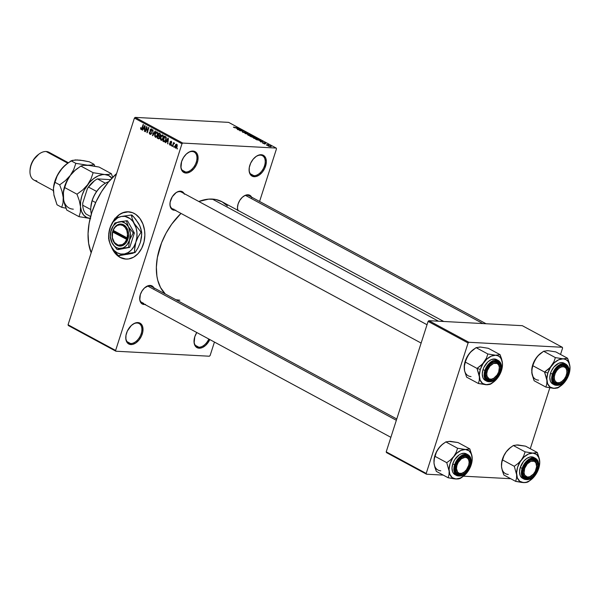 <?xml version="1.0" encoding="UTF-8"?>
<svg xmlns="http://www.w3.org/2000/svg" width="600" height="600" viewBox="0 0 600 600"><rect width="100%" height="100%" fill="white"/><g stroke="black" fill="none" stroke-linecap="round" stroke-linejoin="round"><path stroke-width="0.9" d="M194.062 340.252A11.055 6.945 118.4 0 0 198.81 347.19L199.118 348.21A11.842 7.44 -61.6 0 1 194.04 340.515A11.842 7.44 -61.6 0 1 196.785 332.528L194.767 336.795L194.138 342.975L194.58 344.692L196.373 347.212L199.118 348.21L198.81 347.19A11.055 6.945 -61.6 0 1 196.853 346.65A11.055 6.945 -61.6 0 1 194.062 340.252M260.468 155.16A11.055 6.945 118.4 0 0 255.54 156.87A11.055 6.945 -61.6 0 1 260.468 155.16A11.055 6.945 -61.6 0 1 262.418 155.692A11.055 6.945 -61.6 0 1 263.97 167.288A11.055 6.945 -61.6 0 1 253.875 175.68L254.183 176.708A11.842 7.44 -61.6 0 1 249.105 169.012A11.842 7.44 -61.6 0 1 255.75 156.712A11.842 7.44 -61.6 0 1 261.24 154.718L260.468 155.16L261.24 154.718L263.985 155.715L265.778 158.235L266.34 161.895L264.743 168.27L262.298 172.17L259.147 175.087L255.788 176.58L252.712 176.415L250.403 174.623L249.202 171.472L249.3 167.445L250.673 163.155L253.125 159.255L256.267 156.337L259.635 154.845L261.24 154.718A11.842 7.44 -61.6 0 1 265.582 166.132A11.842 7.44 -61.6 0 1 254.183 176.708L253.875 175.68A11.055 6.945 -61.6 0 1 251.917 175.148A11.055 6.945 -61.6 0 1 249.127 168.743A11.055 6.945 118.4 0 0 253.875 175.68L250.395 173.805L253.875 175.68A11.055 6.945 118.4 0 0 264.517 165.81A11.055 6.945 118.4 0 0 260.468 155.16M192.21 151.507A11.055 6.945 118.4 0 0 187.282 153.225A11.055 6.945 -61.6 0 1 192.21 151.507A11.055 6.945 -61.6 0 1 194.167 152.047A11.055 6.945 -61.6 0 1 195.72 163.635A11.055 6.945 -61.6 0 1 185.625 172.035L185.925 173.055A11.842 7.44 -61.6 0 1 180.855 165.36A11.842 7.44 -61.6 0 1 187.493 153.06A11.842 7.44 -61.6 0 1 192.99 151.072L192.21 151.507L192.99 151.072L195.735 152.07L197.52 154.59L197.873 160.335L196.493 164.625L194.048 168.525L190.898 171.442L187.53 172.928L184.455 172.762L182.145 170.97L180.945 167.82L181.583 161.64L183.532 157.47L186.382 153.99L189.705 151.748L192.99 151.072A11.842 7.44 -61.6 0 1 197.333 162.488A11.842 7.44 -61.6 0 1 185.925 173.055L185.625 172.035A11.055 6.945 -61.6 0 1 183.667 171.495A11.055 6.945 -61.6 0 1 180.87 165.097A11.055 6.945 118.4 0 0 185.625 172.035L182.145 170.153L185.625 172.035A11.055 6.945 118.4 0 0 196.267 162.165A11.055 6.945 118.4 0 0 192.21 151.507M137.145 323.017A11.055 6.945 118.4 0 0 132.218 324.728A11.055 6.945 -61.6 0 1 137.145 323.017A11.055 6.945 -61.6 0 1 139.102 323.558A11.055 6.945 -61.6 0 1 140.655 335.145A11.055 6.945 -61.6 0 1 130.56 343.538L130.86 344.565A11.842 7.44 -61.6 0 1 125.79 336.87A11.842 7.44 -61.6 0 1 132.428 324.57A11.842 7.44 -61.6 0 1 137.925 322.575L137.145 323.017L137.925 322.575L140.67 323.572L142.455 326.093L142.808 331.837L141.428 336.127L138.983 340.028L135.833 342.945L132.465 344.438L129.39 344.272L127.08 342.48L125.88 339.33L125.977 335.303L127.358 331.013L131.317 325.5L134.64 323.25L137.925 322.575A11.842 7.44 -61.6 0 1 142.267 333.99A11.842 7.44 -61.6 0 1 130.86 344.565L130.56 343.538A11.055 6.945 -61.6 0 1 128.602 343.005A11.055 6.945 -61.6 0 1 125.805 336.608A11.055 6.945 118.4 0 0 130.56 343.538L127.08 341.663L130.56 343.538A11.055 6.945 118.4 0 0 141.203 333.675A11.055 6.945 118.4 0 0 137.145 323.017M120.33 257.445A23.685 17.663 -86.9 0 0 126.023 259.095L120.33 257.445A23.685 17.663 -86.9 0 1 112.05 247.882L115.927 253.95L120.33 257.445M134.235 213.458A23.685 17.663 93.1 0 1 144.352 240.36A23.685 17.663 93.1 0 1 125.917 259.087A23.685 17.663 93.1 0 1 120.12 257.43L125.13 259.028L128.595 258.96L133.65 257.183L138.15 253.53L141.705 248.317L144.007 242.002L144.863 235.118L144.585 230.505L142.92 224.002L139.905 218.475L135.795 214.417L132.615 212.7L127.5 211.778L124.042 212.295L119.123 214.725L115.703 217.935A23.685 17.663 93.1 0 1 128.445 211.792A23.685 17.663 93.1 0 1 134.235 213.458M175.755 210.127L174.368 210.24L174.218 209.745L174.368 210.24A10.26 6.442 -61.6 0 1 169.965 203.565A10.26 6.442 -61.6 0 1 175.725 192.907A10.26 6.442 -61.6 0 1 180.48 191.183L179.708 191.625A9.473 5.947 118.4 0 0 175.515 193.072A9.473 5.947 -61.6 0 1 179.708 191.625A9.473 5.947 -61.6 0 1 181.38 192.083L427.02 324.728M169.988 203.303A9.473 5.947 118.4 0 0 174.06 209.212A9.473 5.947 -61.6 0 1 172.38 208.755A9.473 5.947 -61.6 0 1 169.988 203.303M237.78 210.27A10.26 6.442 -61.6 0 1 237.487 207.173A10.26 6.442 -61.6 0 1 243.24 196.515A10.26 6.442 -61.6 0 1 248.002 194.79L247.222 195.233A9.473 5.947 118.4 0 0 243.03 196.68A9.473 5.947 -61.6 0 1 247.222 195.233A9.473 5.947 -61.6 0 1 248.903 195.69L486.045 323.737M237.502 206.91A9.473 5.947 118.4 0 0 238.147 210.472A9.473 5.947 -61.6 0 1 237.502 206.91M145.493 304.38L144.105 304.493L143.955 303.998L144.105 304.493A10.26 6.442 -61.6 0 1 139.703 297.825A10.26 6.442 -61.6 0 1 145.462 287.16A10.26 6.442 -61.6 0 1 150.218 285.435L149.445 285.877A9.473 5.947 118.4 0 0 145.252 287.325A9.473 5.947 -61.6 0 1 149.445 285.877A9.473 5.947 -61.6 0 1 151.118 286.335L396.765 418.98M139.725 297.562A9.473 5.947 118.4 0 0 143.797 303.465A9.473 5.947 -61.6 0 1 142.118 303.007A9.473 5.947 -61.6 0 1 139.725 297.562M195.33 345.308L198.81 347.19L195.33 345.308M140.812 301.86L143.797 303.465L140.812 301.86M224.903 203.647A9.473 5.947 118.4 0 0 226.388 205.065M443.73 321.48L221.933 201.712A54.472 34.215 118.4 0 0 212.288 199.072L438.465 321.195L212.288 199.072A54.472 34.215 118.4 0 0 198.817 201.495L208.657 199.125L215.76 199.5L222.105 201.81L227.445 205.95M276.487 148.822L259.582 201.458L276.487 148.822L276.195 148.065L228.63 122.377L135.172 117.382L182.738 143.07L276.195 148.065L182.738 143.07L181.98 143.775L115.62 350.46L68.055 324.78L134.415 118.087L181.98 143.775L115.62 350.46L115.905 351.218L209.362 356.22L210.12 355.515L214.44 342.06L210.12 355.515L209.362 356.22L115.905 351.218L68.347 325.538L115.905 351.218L115.62 350.46L68.055 324.78L68.347 325.538L68.055 324.78L134.415 118.087L181.98 143.775L182.738 143.07L135.172 117.382L134.415 118.087L135.172 117.382L228.63 122.377L276.195 148.065L276.487 148.822M252.255 135.743L250.05 135.847L247.575 134.76L250.065 134.775L252.255 135.743M255.09 137.273L252.615 137.31L249.9 136.163L253.575 136.358L255.09 137.273M111.375 246.72L114.45 252.405L117.09 255.3L120.12 257.43A23.685 17.663 93.1 0 1 111.375 246.72M175.493 148.087L177.083 146.632L176.73 144.225L175.155 145.635L175.553 145.657L175.155 145.635L175.553 148.118L176.49 147.825L177.127 146.475L177.233 144.953L176.61 144.165L175.59 144.667L174.983 146.31L175.095 147.66L175.8 148.178M172.688 146.498L173.618 143.835L174.578 143.295L174.225 142.89L173.692 143.363L173.542 142.575L172.343 146.31L172.688 146.498L173.618 143.835L174.578 143.295L174.315 142.92L173.692 143.363L173.542 142.575L172.343 146.31L172.688 146.498M169.965 145.102L171.188 144.345L170.445 141.99L171.66 141.803L171.038 141.773L171.645 142.725L171.195 141.233L170.078 141.877L170.483 141.9L170.078 141.877L170.558 143.483L171.278 143.895L170.16 144.585L169.515 143.453L169.965 145.102L170.692 145.095L171.248 144.127L170.49 141.885L171.12 141.825L171.645 142.725L171.03 141.165L170.017 142.102L170.708 144.472L170.108 144.555L169.875 143.572L169.47 143.692L169.59 144.735L170.303 145.208M163.868 141.735L166.005 139.845L165.983 136.965L164.505 136.058L162.863 141.188L164.962 141.3L162.863 141.188L164.903 141.72L166.297 138.368L166.035 137.032L164.505 136.058L162.863 141.188L164.37 141.892M158.273 138.712L159.803 137.775L159.743 136.26L160.455 135.382L159.922 133.583L158.858 133.005L157.208 138.135L158.692 138.218L157.208 138.135L158.73 138.87L159.39 138.555L160.56 134.843L160.282 133.852L158.858 133.005L157.208 138.135L158.767 138.87M152.752 135.735L155.483 131.183L155.123 130.988L152.76 135.03L153.045 129.87L152.752 135.735L155.483 131.183L155.123 130.988L152.76 135.03L153.045 129.87L152.752 135.735M145.417 131.767L146.738 127.665L147.233 132.75L148.882 127.62L148.538 127.433L147.218 131.55L146.722 126.45L145.072 131.587L145.417 131.767L146.738 127.665L147.233 132.75L148.882 127.62L148.538 127.433L147.218 131.55L146.722 126.45L145.072 131.587L145.417 131.767M141.03 129.48L141.57 129.51L141.03 129.48L142.358 128.183L143.475 124.703L143.13 124.515L142.005 128.04L142.403 128.062L141.735 128.7L142.163 128.722L141.24 128.887L140.797 127.477L140.655 129.045L141.69 129.435L143.475 124.703L143.13 124.515L141.63 128.828L141.083 128.73L140.797 127.477L140.61 128.828L141.188 128.858L140.61 128.828L141.3 129.562M142.538 130.215L143.325 128.843L144.517 129.488L144.683 131.37L144.87 125.453L142.178 130.02L142.538 130.215L143.325 128.843L144.517 129.488L144.683 131.37L144.87 125.453L142.178 130.02L142.538 130.215M149.977 134.31L151.523 133.403L150.51 130.095L152.16 129.66L151.417 129.615L152.175 131.002L151.778 130.988L151.605 129.015L150.172 129.885L151.567 133.245L150.195 133.725L149.392 131.962L149.977 134.31L151.095 134.153L151.613 133.012L150.465 130.725L150.66 129.78L151.56 129.705L152.145 131.1L152.13 129.585L151.395 128.925L150.562 129.18L150.067 130.425L151.2 132.57L151.065 133.477L150.113 133.672L149.76 132.083L149.303 132.3L149.385 133.657L150.42 134.445M155.37 137.22L156.608 136.972L157.538 135.315L157.065 131.962L154.868 133.942L155.265 133.965L154.868 133.942L154.672 136.102L155.52 137.288L156.765 136.808L157.672 134.858L157.725 132.915L156.892 131.887L155.7 132.33L154.74 134.415L154.642 135.885L155.775 137.34M161.017 140.273L162.255 140.025L163.192 138.36L162.712 135.007L160.515 136.995L160.92 137.017L160.515 136.995L160.29 138.938L161.1 140.31L162.337 139.942L163.26 138.142L163.41 136.095L162.54 134.933L161.347 135.382L160.387 137.46L160.29 138.938L161.43 140.392M165.727 142.74L166.515 141.368L167.708 142.005L167.873 143.895L168.06 137.977L165.368 142.545L165.727 142.74L166.515 141.368L167.708 142.005L167.873 143.895L168.06 137.977L165.368 142.545L165.727 142.74M171.705 145.965L171.593 145.042L171.705 145.965M174.06 147.24L173.955 146.317L174.06 147.24M177.308 148.988L177.195 148.072L177.308 148.988M267.278 145.29L266.407 145.08L267.278 145.29M266.76 144.593L268.688 145.058L266.76 144.593M264.915 144.015L264.053 143.805L264.915 144.015M264.322 143.558L262.275 142.748L263.978 143.37L263.595 142.755L264.825 142.95L265.725 143.542L264.188 142.928L264.69 143.46L264.322 143.558L264.248 142.928L265.38 143.197L263.843 142.74L263.91 143.363L262.65 142.65L262.627 143.062L264.322 143.558L264.375 143.183L264.255 143.55L264.375 143.183M259.808 140.977L263.138 141.525L260.558 141.922L261 141.623L259.808 140.977L261 141.623L260.558 141.922L263.138 141.525L259.808 140.977M253.77 137.925L254.062 138.413L254.535 137.797L257.032 138.413L257.243 138.825L256.56 138.863L254.108 138.248L254.535 137.797L253.673 138.225L253.237 137.767L256.897 138.18L257.918 138.885L256.335 138.998L253.68 138.233L256.89 139.05L257.452 138.435L254.19 137.61L253.275 137.73L253.68 138.233L253.275 137.73M233.692 127.433L233.43 127.14L234.09 127.095L234.623 127.65L238.192 128.055L234.772 127.815L237.847 127.868L233.415 127.155M236.618 128.46L239.947 129L237.368 129.398L237.81 129.097L236.618 128.46L237.81 129.097L237.368 129.398L239.947 129L236.618 128.46M241.05 129.953L237.765 129.608L241.44 129.803L241.808 130.005L240.308 130.627L243.255 130.785L239.925 130.778L239.558 130.575L241.05 129.953L239.558 130.575L239.925 130.778L243.6 130.972L240.308 130.627L241.808 130.005L241.44 129.803L238.103 129.795L241.05 129.953L240.907 130.38L241.05 129.953M244.778 132.9L242.235 131.76L244.358 132.712L244.058 131.865L245.475 132.067L246.795 132.833L244.597 132.03L245.205 132.78L244.778 132.9L245.13 132.667L244.425 132.075L246.285 132.93L246.345 132.435L244.358 131.85L244.425 132.712L242.737 131.715L242.64 132.262L245.13 132.667M250.2 134.535L245.108 133.575L247.763 133.222L245.685 133.68L250.2 134.535L245.685 133.68L247.763 133.222L245.108 133.575L250.2 134.535M259.718 140.558L255.548 139.215L259.222 139.41L260.73 140.28L259.965 140.572L260.663 140.22L259.222 139.41L255.548 139.215L259.718 140.558M270.525 146.632L267.862 145.65L270.337 145.935L271.267 146.512L270.525 146.632L270.923 146.19L268.582 145.597L268.155 146.04L270.525 146.632L270.923 146.19M426.202 473.445L386.213 451.853L428.092 321.39L468.09 342.983L426.202 473.445L426.495 474.21L443.213 475.103L426.495 474.21L386.498 452.61L426.495 474.21L426.202 473.445L468.09 342.983L468.855 342.278L562.305 347.272L522.308 325.68L428.857 320.685L468.855 342.278L468.09 342.983L428.092 321.39L386.213 451.853L386.498 452.61L386.213 451.853L426.202 473.445M562.597 348.038L560.535 354.45L562.597 348.038L562.305 347.272L468.855 342.278L428.857 320.685L428.092 321.39L428.857 320.685L522.308 325.68L562.305 347.272L562.597 348.038M549.803 387.877L530.273 448.71L549.803 387.877M463.447 476.183L510.735 478.71L463.447 476.183M180.983 213.397A54.472 34.215 118.4 0 0 165.322 294.007L160.515 287.505L157.748 280.23L156.907 276.127L156.368 267.202L157.35 257.61L161.587 242.76L166.095 233.108L171.757 224.093L180.983 213.397M209.79 339.548L205.718 345.293L202.395 347.535L199.118 348.21A11.842 7.44 -61.6 0 0 209.79 339.548M144.84 304.478A10.26 6.442 -61.6 0 1 144.105 304.493L141.72 303.63L139.785 299.955L140.333 294.6L142.028 290.985L144.495 287.97L148.83 285.548L151.493 285.69L153.495 287.243L154.148 288.487M237.952 210.795L237.465 207.63L238.118 203.955L239.805 200.333L242.28 197.325L245.153 195.375L248.002 194.79L250.38 195.653L251.933 197.843M175.102 210.225A10.26 6.442 -61.6 0 1 174.368 210.24L171.983 209.37L170.047 205.702L170.13 202.208L172.29 196.725L176.175 192.585L179.093 191.295L180.48 191.183L182.858 192.045L184.41 194.228M179.812 300.218L176.34 299.782M116.61 173.55A59.205 37.185 118.4 0 0 91.17 252.772L88.65 243.413L88.058 233.715L89.13 223.282L91.815 212.513L96.015 201.833L101.565 191.64L108.255 182.333L116.61 173.55M208.808 339.015A11.055 6.945 -61.6 0 1 198.81 347.19A11.055 6.945 118.4 0 0 208.808 339.015M149.445 285.877L150.218 285.435A10.26 6.442 -61.6 0 1 153.84 287.805M247.222 195.233L248.002 194.79A10.26 6.442 -61.6 0 1 251.625 197.16M181.567 192.188A9.473 5.947 118.4 0 0 179.708 191.625L180.48 191.183A10.26 6.442 -61.6 0 1 184.102 193.553M237.165 128.542L239.407 128.895L238.05 129.292L237.165 128.542L239.407 128.895L237.165 128.542M241.305 130.215L241.44 129.803L241.305 130.215M242.737 131.715L242.64 132.262M243.097 132.308L243.127 131.903M244.358 131.85L244.425 132.712M246.195 132.892L246.345 132.435L246.195 132.892M246.285 132.93L246.345 132.435M248.542 134.558L247.575 134.812L249.577 135.743L251.243 135.998L251.805 135.382L248.542 134.558M251.715 135.653L251.377 135.36L251.52 136.005L250.86 135.968L248.407 135.36L248.88 134.745L251.708 135.63M252.263 135.833L251.805 135.382M247.62 134.678L248.123 134.865M248.46 135.203L248.88 134.745L248.123 134.91L249.075 135.465L251.595 135.773M249.9 136.163L254.663 137.4L253.575 136.358L249.9 136.163M254.085 136.845L253.575 136.358L254.257 137.205L253.32 137.363L252.39 136.462L253.485 136.523L252.33 136.642L254.257 137.205M254.498 137.385L254.64 136.935L254.498 137.385M254.663 137.4L254.64 136.935M253.087 137.363L253.522 137.153M252.638 136.808L250.673 136.373L251.962 136.44L252.697 137.317L250.612 136.553L252.743 137.175M257.918 138.877L257.452 138.435M254.108 138.248L257.243 138.825M260.183 140.183L259.38 140.377L260.19 139.928L259.748 139.905L260.115 140.572M256.32 139.425L259.748 139.905L256.32 139.425L256.89 139.92L256.32 139.425M259.38 140.377L256.942 139.755L259.38 140.377M260.355 141.067L262.597 141.42L261.24 141.817L260.355 141.067L262.597 141.42L260.355 141.067M262.65 142.65L262.627 143.062M263.843 142.74L263.88 143.16M265.418 143.587L265.38 143.197M268.05 144.66L267.653 144.645L268.05 144.66M268.582 145.597L268.155 146.04M268.928 145.785L270.532 146.167L270.105 146.602L268.343 145.852L270.532 146.167M251.377 135.36L248.88 134.745M257.032 138.413L254.535 137.797M268.545 146.07L270.15 146.445M141.51 128.903L142.065 128.933M141.735 128.7L141.24 128.887M142.635 130.042L142.178 130.02L142.635 130.042M144.697 131.197L144.322 131.175L144.697 131.197M144.915 128.925L143.325 128.843L144.915 128.925M143.632 128.303L145.185 126.113L144.922 128.843L143.632 128.303L144.9 126.097L144.593 128.82L143.632 128.303M145.47 131.602L145.072 131.587L145.47 131.602M147.615 131.572L147.218 131.55L147.615 131.572M147.292 132.578L146.865 132.555L147.292 132.578M147.113 127.688L146.738 127.665L147.113 127.688M151.312 133.868L150.195 133.725M151.605 129.015L151.208 128.895M152.13 129.578L151.417 129.615M152.85 135.57L152.422 135.547L152.85 135.57M153.165 135.053L152.76 135.03L153.165 135.053M153.6 134.325L153.165 134.303L153.6 134.325M157.065 131.962L156.66 131.843M155.205 134.137L156.87 132.562L157.62 132.6L156.87 132.562L157.815 133.89L157.2 135.113L157.597 135.135L155.558 136.62L155.205 134.137L156.188 132.562L157.305 133.095L157.29 134.812L156.352 136.538L155.167 136.178L155.205 134.137M157.583 132.525L156.87 132.562M156.81 136.755L155.558 136.62M158.512 135.322L159.007 133.792L160.29 133.86L159.007 133.792L160.462 134.16L159.608 134.115L160.477 135.308L159.54 135.817L160.238 135.855L158.512 135.322L159.007 133.792L160.05 134.445L160.087 135.285L159.63 135.817L158.512 135.322M157.748 137.722L158.325 135.922L160.102 136.02L158.325 135.922L159.788 136.335L159 136.29L159.855 137.61L158.85 138.248L159.585 138.285L157.748 137.722L158.325 135.922L159.398 136.605L159.458 137.587L158.85 138.248L157.748 137.722M162.712 135.007L162.315 134.895M160.86 137.19L162.525 135.615L163.267 135.653L162.525 135.615L163.47 136.942L163.08 136.92L162.855 138.165L163.245 138.18L161.212 139.672L160.86 137.19L161.835 135.615L162.953 136.14L162.9 138.015L162.007 139.59L160.815 139.23L160.86 137.19M163.23 135.578L162.525 135.615M162.458 139.808L161.212 139.672M163.395 140.775L164.655 136.845L165.938 136.913L164.655 136.845L166.252 137.565L165.727 137.542L165.66 139.65L166.058 139.672L165.12 140.828L165.585 140.85L163.395 140.775L164.655 136.845L165.833 137.767L165.66 139.65L164.602 141.248L163.395 140.775M165.308 141.3L164.017 141.105M165.825 142.567L165.368 142.545L165.825 142.567M167.887 143.722L167.512 143.7L167.887 143.722M168.105 141.45L166.515 141.368L168.105 141.45M166.822 140.828L168.375 138.637L168.113 141.36L166.822 140.828L168.097 138.623L167.782 141.345L166.822 140.828M170.812 144.255L170.16 144.585M170.445 141.99L171.038 141.773M171.757 145.8L171.36 145.778L171.757 145.8M172.74 146.333L172.343 146.31L172.74 146.333M174.517 143.4L173.692 143.363L174.517 143.4M174.315 142.92L173.692 143.363M174.413 143.595L173.993 143.55M173.618 143.835L174.083 143.572M174.113 147.075L173.722 147.053L174.113 147.075M175.5 145.822L177.18 144.788L176.55 144.75L177.12 146.505L175.672 147.562L175.575 145.597L176.288 144.712L176.88 145.29L176.025 147.562L175.41 147.24L175.5 145.822M177.165 144.743L176.55 144.75M177.36 148.822L176.962 148.8L177.36 148.822M176.625 147.645L175.672 147.562M128.55 211.8A23.685 17.663 -86.9 0 0 116.017 217.822L119.333 214.733L122.558 212.903L128.55 211.8M501.765 468.202L503.873 475.005L515.64 481.365L503.873 475.005L502.335 470.707L501.51 466.56L501.63 462.945L503.918 455.79L506.243 451.808A15.885 9.982 118.4 0 0 502.463 459.112L502.507 459.93L503.918 455.79L506.243 451.808L509.498 448.357L513.345 445.507L525.112 451.86L523.702 456L521.377 459.982L518.13 463.433L514.275 466.283L516.645 474.735L516.525 478.35L515.64 481.365L521.715 482.445L526.095 482.513L527.842 482.018L530.798 479.925A15.885 9.982 -61.6 0 1 523.425 482.595L519.743 481.26L517.342 477.877L516.585 472.965L517.597 467.28L520.215 461.678L524.04 457.013L528.495 453.998L532.898 453.097L525.112 451.86L513.345 445.507L517.763 444.923L525.548 446.16L537.315 452.513L525.548 446.16L516.345 444.975M539.715 463.327L539.685 460.957A15.885 9.982 -61.6 0 1 539.707 463.418A15.885 9.982 -61.6 0 1 538.732 468.412L534.952 475.702M522.885 471.607A9.473 5.947 118.4 0 0 531.562 475.763A9.473 5.947 -61.6 0 1 525.285 477.053A9.473 5.947 -61.6 0 1 522.885 471.607A9.473 5.947 118.4 0 0 525.472 477.15A9.473 5.947 118.4 0 0 531.352 475.92L531.765 475.612A8.685 5.452 -61.6 0 1 526.373 476.737L525.472 477.15A9.473 5.947 -61.6 0 1 525.285 477.053A9.473 5.947 -61.6 0 1 522.885 471.607M537.15 469.38A10.26 6.442 -61.6 0 1 528.472 478.463A10.26 6.442 -61.6 0 1 522.87 471.87A10.26 6.442 -61.6 0 1 523.5 468.645L526.35 463.418L530.543 460.072L534.66 459.743L536.662 461.295L537.315 462.533L537.803 465.705L536.423 471.232L532.987 476.01L530.107 477.952L525.99 478.29L523.987 476.73L522.847 472.32L523.5 468.645A10.26 6.442 -61.6 0 1 528.623 461.213A10.26 6.442 -61.6 0 1 536.092 460.635A10.26 6.442 -61.6 0 1 537.15 469.38L536.175 469.088L537.15 469.38M534.435 457.853L533.16 457.147L530.085 456.982L526.725 458.467L523.575 461.385L520.29 467.423A11.842 7.44 118.4 0 1 533.79 457.425L535.627 458.415L526.748 460.935L522.127 468.42L522.765 468.607C523.935 463.597 527.588 460.215 533.715 458.46C538.53 460.8 539.918 464.452 537.885 469.418L538.605 465.345L537.345 460.463L535.125 458.737L532.17 458.58L530.565 459.105L525.923 462.81L523.567 466.56L522.248 470.678L522.585 476.19L523.305 477.562L525.525 479.287L528.472 479.445L530.085 478.92L534.727 475.215L537.885 469.418C536.715 474.428 533.062 477.81 526.935 479.565C522.12 477.225 520.732 473.572 522.765 468.607L522.127 468.42A11.842 7.44 -61.6 0 1 535.627 458.415C538.71 460.5 539.505 464.16 538.013 469.388C534.592 477.472 530.048 480.757 524.377 479.257A11.842 7.44 -61.6 0 1 522.127 468.42L520.29 467.423L522.127 468.42L524.377 479.257L522.54 478.268A11.842 7.44 118.4 0 1 520.29 467.423L519.533 471.66L520.095 475.32L520.852 476.752L523.162 478.545M539.737 462.87L539.385 458.94L537.315 452.513L532.898 453.097L536.58 454.433L538.98 457.815L539.737 462.72L538.732 468.412A15.885 9.982 -61.6 0 1 534.945 475.71L529.342 480.9L526.32 482.243L523.425 482.595A15.885 9.982 -61.6 0 1 516.645 474.735A15.885 9.982 -61.6 0 1 521.377 459.982L518.13 463.433L514.275 466.283L502.507 459.93L514.275 466.283L516.645 474.735L516.525 478.35L515.64 481.365L524.895 482.618L527.842 482.018L529.815 480.66M501.457 464.678L502.463 459.112A15.885 9.982 118.4 0 0 501.487 464.1L501.51 466.56L501.938 461.04L504.045 455.31L506.243 451.808L510.397 447.592A15.885 9.982 118.4 0 0 506.243 451.808L509.498 448.357L513.345 445.507L517.763 444.923M536.632 466.597L536.67 466.08A9.473 5.947 118.4 0 0 534.097 460.29A9.473 5.947 118.4 0 0 528.412 461.37A9.473 5.947 -61.6 0 1 534.285 460.388A9.473 5.947 -61.6 0 1 536.648 466.342A9.473 5.947 118.4 0 0 528.412 461.37A9.473 5.947 -61.6 0 1 534.097 460.29L534.278 461.287A8.685 5.452 -61.6 0 1 536.632 466.597A8.685 5.452 -61.6 0 1 531.765 475.612M533.4 477.54L534.945 475.71A15.885 9.982 -61.6 0 1 530.798 479.925M534.945 475.71L536.227 473.775M532.898 453.097A15.885 9.982 -61.6 0 1 539.685 460.957L537.315 452.513L532.898 453.097L525.112 451.86L523.702 456L521.377 459.982A15.885 9.982 -61.6 0 1 532.898 453.097M501.51 466.56A15.885 9.982 118.4 0 0 508.29 474.428M510.397 447.592L511.373 446.857M531.562 475.763A9.473 5.947 -61.6 0 1 525.472 477.15L526.373 476.737A8.685 5.452 -61.6 0 1 525.382 466.695A8.685 5.452 -61.6 0 1 534.278 461.287L535.868 462.757L536.632 466.65L535.268 471.33L533.377 474.112L529.785 476.73L527.415 477.045L524.783 475.268L524.033 472.838L524.707 468.248L527.273 463.912L530.865 461.303L534.278 461.287L534.097 460.29A9.473 5.947 -61.6 0 1 534.285 460.388A9.473 5.947 -61.6 0 1 536.648 466.342M566.895 372.337L566.933 371.827A9.473 5.947 118.4 0 0 561.202 365.865L561.645 366.877A8.685 5.452 -61.6 0 1 566.895 372.337A8.685 5.452 -61.6 0 1 562.028 381.36A8.685 5.452 -61.6 0 1 559.53 382.642L558.893 383.062A9.473 5.947 118.4 0 0 561.615 381.668L564.248 379.118L565.942 376.185L566.827 373.035L566.76 370.147L565.748 367.965L563.955 366.817L561.645 366.877L559.178 368.13L556.928 370.403L555.225 373.327L554.347 376.478L554.415 379.365L555.428 381.548L557.22 382.695L559.53 382.642L561.998 381.382M245.558 195.428L482.873 323.572L245.558 195.428M561.825 381.51A9.473 5.947 -61.6 0 1 555.548 382.8A9.473 5.947 -61.6 0 1 553.148 377.347A9.473 5.947 118.4 0 0 558.893 383.062A9.473 5.947 -61.6 0 1 555.548 382.8A9.473 5.947 -61.6 0 1 553.148 377.347A9.473 5.947 118.4 0 0 561.825 381.51A9.473 5.947 -61.6 0 1 558.893 383.062L559.53 382.642A8.685 5.452 -61.6 0 1 554.347 376.478A8.685 5.452 -61.6 0 1 561.645 366.877L561.202 365.865A9.473 5.947 -61.6 0 1 564.548 366.127A9.473 5.947 -61.6 0 1 566.91 372.09A9.473 5.947 118.4 0 0 558.675 367.118A9.473 5.947 -61.6 0 1 561.202 365.865A9.473 5.947 118.4 0 0 558.675 367.118A9.473 5.947 -61.6 0 1 564.548 366.127A9.473 5.947 -61.6 0 1 566.91 372.09M464.04 472.155A9.473 5.947 -61.6 0 1 457.763 473.445A9.473 5.947 -61.6 0 1 455.37 468A9.473 5.947 118.4 0 0 464.04 472.155A9.473 5.947 -61.6 0 1 461.107 473.707A9.473 5.947 -61.6 0 1 457.763 473.445A9.473 5.947 -61.6 0 1 455.37 468A9.473 5.947 118.4 0 0 461.107 473.707L461.745 473.287A8.685 5.452 -61.6 0 1 456.57 467.123A8.685 5.452 -61.6 0 1 463.868 457.522L463.425 456.51A9.473 5.947 118.4 0 0 460.897 457.763A9.473 5.947 -61.6 0 1 463.425 456.51A9.473 5.947 -61.6 0 1 466.77 456.78A9.473 5.947 -61.6 0 1 469.125 462.735A9.473 5.947 118.4 0 0 460.897 457.763A9.473 5.947 -61.6 0 1 466.77 456.78A9.473 5.947 -61.6 0 1 469.125 462.735M396.338 420.293L147.773 286.072L396.338 420.293M461.745 473.287L464.213 472.028L466.47 469.763L468.72 465.255L469.132 462.18L468.585 459.592L467.153 457.89L465.06 457.335L461.4 458.783L458.205 462.457L456.893 465.555L456.48 468.63L457.643 472.192L459.442 473.347L461.745 473.287L461.107 473.707A9.473 5.947 118.4 0 0 463.838 472.312L464.243 472.005A8.685 5.452 -61.6 0 1 461.745 473.287M469.118 462.982L469.147 462.472A9.473 5.947 118.4 0 0 463.425 456.51L463.868 457.522A8.685 5.452 -61.6 0 1 469.118 462.982A8.685 5.452 -61.6 0 1 464.243 472.005M494.303 377.895A9.473 5.947 -61.6 0 1 488.025 379.192A9.473 5.947 -61.6 0 1 485.632 373.74A9.473 5.947 118.4 0 0 494.303 377.895A9.473 5.947 -61.6 0 1 488.213 379.29A9.473 5.947 -61.6 0 1 488.025 379.192A9.473 5.947 -61.6 0 1 485.632 373.74A9.473 5.947 118.4 0 0 488.213 379.29L489.112 378.877A8.685 5.452 -61.6 0 1 488.123 368.827A8.685 5.452 -61.6 0 1 497.018 363.42L496.838 362.423A9.473 5.947 118.4 0 0 491.16 363.51A9.473 5.947 -61.6 0 1 496.838 362.423A9.473 5.947 -61.6 0 1 497.025 362.52A9.473 5.947 -61.6 0 1 499.388 368.483A9.473 5.947 118.4 0 0 491.16 363.51A9.473 5.947 -61.6 0 1 497.025 362.52A9.473 5.947 -61.6 0 1 499.388 368.483M489.112 378.877L487.035 376.282L486.765 373.515L487.447 370.38L490.013 366.053L493.605 363.435L497.018 363.42L498.615 364.897L499.357 367.32L498.69 371.918L497.145 374.933L493.77 378.255L491.31 379.178L489.112 378.877L488.213 379.29A9.473 5.947 118.4 0 0 494.1 378.06L494.505 377.752A8.685 5.452 -61.6 0 1 489.112 378.877M499.38 368.73L499.41 368.22A9.473 5.947 118.4 0 0 496.838 362.423L497.018 363.42A8.685 5.452 -61.6 0 1 499.38 368.73A8.685 5.452 -61.6 0 1 494.505 377.752M103.208 184.68L102.795 184.988A21.315 13.388 118.4 0 0 96.637 191.453A21.315 13.388 118.4 0 0 92.153 200.438L92.168 200.7A22.102 13.883 -61.6 0 1 103.208 184.68A22.102 13.883 -61.6 0 1 108.825 181.65A22.102 13.883 118.4 0 0 92.168 200.7L95.662 202.59L92.168 200.7A22.102 13.883 118.4 0 0 91.35 213.998M90.825 207.397L92.153 200.438L94.05 195.795L96.637 191.453A21.315 13.388 -61.6 0 1 103.005 184.837M90.81 207.645A22.102 13.883 -61.6 0 1 92.168 200.7L92.153 200.438A21.315 13.388 118.4 0 0 90.84 207.127L90.81 207.645M94.688 180.615L94.282 180.922A20.527 12.893 118.4 0 0 87.435 188.52L82.725 203.183L82.71 205.208A21.315 13.388 118.4 0 0 86.078 214.058A21.315 13.388 -61.6 0 1 82.71 205.208L90.765 209.558L82.71 205.208L82.725 203.183L87.435 188.52L88.53 187.08L96.637 191.453L88.53 187.08A21.315 13.388 -61.6 0 1 94.688 180.615A21.315 13.388 -61.6 0 1 97.373 178.882L110.535 179.67L97.373 178.882A21.315 13.388 118.4 0 0 88.53 187.08L94.335 180.877M105.405 183.218L97.373 178.882L105.405 183.218M86.078 214.058L90.637 216.517L86.078 214.058M546.6 378.428L546.908 380.475A15.885 9.982 -61.6 0 1 547.86 373.028L544.537 372.03L546.908 380.475L546.787 384.097L545.903 387.105L534.135 380.752L531.773 372.308L532.26 367.11L532.77 365.678L544.537 372.03L546.6 378.428M567.412 375.12L566.438 374.827L567.412 375.12L566.685 376.972L563.25 381.75L560.37 383.7L557.528 384.285L555.15 383.423L553.597 381.24L553.11 378.067L553.763 374.392A10.26 6.442 -61.6 0 1 558.885 366.952A10.26 6.442 -61.6 0 1 566.355 366.382A10.26 6.442 -61.6 0 1 567.412 375.12A10.26 6.442 -61.6 0 1 558.735 384.21A10.26 6.442 -61.6 0 1 553.132 377.618A10.26 6.442 -61.6 0 1 553.763 374.392L555.45 370.778L557.925 367.763L560.805 365.812L563.648 365.228L566.025 366.097L567.577 368.28L568.065 371.445L567.412 375.12M564.697 363.593L561.952 362.595L558.675 363.27L553.838 367.132L551.393 371.032L550.553 373.17L552.39 374.16L554.64 384.998A11.842 7.44 -61.6 0 1 552.39 374.16L550.553 373.17A11.842 7.44 118.4 0 0 552.803 384.007L554.64 384.998C560.31 386.505 564.855 383.212 568.275 375.127L568.148 375.165C566.977 380.175 563.325 383.558 557.197 385.312C552.382 382.972 550.995 379.32 553.028 374.355L552.39 374.16A11.842 7.44 -61.6 0 1 565.89 364.163L557.01 366.683L552.39 374.16L553.028 374.355L552.42 380.288L553.567 383.31L554.565 384.353L557.197 385.312L561.967 383.76L564.99 380.955L568.148 375.165L568.868 371.093L567.607 366.202L565.388 364.485L563.977 364.2L560.827 364.853L556.185 368.558L553.028 374.355C554.197 369.337 557.85 365.955 563.977 364.2C568.785 366.54 570.18 370.192 568.148 375.165L568.275 375.127C569.768 369.9 568.972 366.248 565.89 364.163L564.053 363.173A11.842 7.44 118.4 0 0 550.553 373.17L549.795 377.407L550.357 381.067L551.115 382.5L553.425 384.293M532.028 373.95L531.855 368.692L534.308 361.058L538.028 355.755L543.607 351.248L555.375 357.6L553.965 361.74L550.118 367.522L544.537 372.03L532.77 365.678L535.207 359.513L537.787 355.987L540.66 353.34A15.885 9.982 118.4 0 0 536.505 357.555L539.76 354.105L543.607 351.248L548.025 350.67L555.81 351.9L567.577 358.252L563.16 358.837L555.375 357.6L543.607 351.248L548.033 350.67L555.81 351.9L567.577 358.252L563.16 358.837L565.732 359.49L567.81 361.095L569.243 363.555L569.947 366.705L569.123 362.58L567.577 358.252L569.947 366.705L569.52 372.225L568.283 376.072L565.215 381.45L562.545 384.42L558.09 387.435L553.688 388.342L557.332 388.05L561.06 385.673A15.885 9.982 -61.6 0 1 553.688 388.342L550.005 387L547.605 383.618L546.847 378.712L547.86 373.028L550.477 367.425L554.303 362.76L558.757 359.745L563.16 358.837A15.885 9.982 -61.6 0 1 569.947 366.705A15.885 9.982 -61.6 0 1 569.97 369.165A15.885 9.982 -61.6 0 1 565.207 381.457L566.49 379.522M570 368.618L569.977 369.075M531.713 370.418L533.385 363.593L536.505 357.555A15.885 9.982 118.4 0 0 531.75 369.84L532.072 374.355L534.135 380.752L545.903 387.105L553.688 388.342A15.885 9.982 -61.6 0 1 546.908 380.475L546.787 384.097L545.903 387.105L555.158 388.357L558.105 387.757L560.077 386.408M546.607 350.722L548.025 350.67M551.64 365.722A15.885 9.982 -61.6 0 1 563.16 358.837L555.375 357.6L553.965 361.74L551.64 365.722L548.393 369.173L544.537 372.03L547.86 373.028A15.885 9.982 -61.6 0 1 551.64 365.722M563.662 383.28L565.207 381.457A15.885 9.982 -61.6 0 1 561.06 385.673M540.66 353.34L541.635 352.605M531.773 372.308A15.885 9.982 118.4 0 0 538.553 380.168M434.243 464.595L436.357 471.397L448.125 477.75L436.357 471.397L434.82 467.1L433.995 462.952L434.107 459.33L436.403 452.183L438.728 448.2A15.885 9.982 118.4 0 0 434.94 455.498L434.993 456.322L436.403 452.183L438.728 448.2L441.975 444.75L445.83 441.893L457.597 448.252L456.188 452.393L453.862 456.375L450.607 459.825L446.76 462.675L449.123 471.12L449.01 474.743L448.125 477.75L454.2 478.838L458.58 478.905L460.327 478.403L463.275 476.317A15.885 9.982 -61.6 0 1 455.91 478.987L452.228 477.645L449.82 474.27L449.07 469.357L450.075 463.673L452.692 458.07L456.525 453.405L460.972 450.39L465.382 449.482L457.597 448.252L445.83 441.893L450.248 441.315L458.033 442.545L469.8 448.905L458.033 442.545L448.83 441.368M472.192 459.72L472.162 457.35A15.885 9.982 -61.6 0 1 472.185 459.81A15.885 9.982 -61.6 0 1 471.21 464.798L468.592 470.4L464.768 475.065L460.312 478.08L455.91 478.987A15.885 9.982 -61.6 0 1 449.123 471.12A15.885 9.982 -61.6 0 1 453.862 456.375L450.607 459.825L446.76 462.675L434.993 456.322L446.76 462.675L449.123 471.12L449.01 474.743L448.125 477.75L457.38 479.01L460.327 478.403L462.293 477.053M469.635 465.765A10.26 6.442 -61.6 0 1 460.957 474.855A10.26 6.442 -61.6 0 1 455.347 468.263A10.26 6.442 -61.6 0 1 455.978 465.037L458.827 459.81L463.02 456.465L467.138 456.127L468.248 456.743L469.793 458.925L470.1 463.905L468.9 467.618L465.472 472.403L462.592 474.345L459.75 474.93L457.365 474.067L456.472 473.123L455.43 470.393L455.978 465.037A10.26 6.442 -61.6 0 1 461.107 457.605A10.26 6.442 -61.6 0 1 468.577 457.028A10.26 6.442 -61.6 0 1 469.635 465.765L468.653 465.472L469.635 465.765M466.92 454.237L464.175 453.24L460.89 453.915L459.202 454.86L454.717 459.638L452.768 463.815A11.842 7.44 118.4 0 1 466.268 453.817L468.105 454.808L459.232 457.327L454.605 464.805L455.243 465C456.42 459.99 460.065 456.6 466.192 454.853C471.007 457.185 472.395 460.838 470.37 465.81L470.978 459.877L469.822 456.855L467.603 455.13L464.655 454.972L463.043 455.498L458.4 459.202L456.053 462.945L454.522 469.072L455.062 472.582L456.78 474.998L458.01 475.68L460.957 475.838L462.57 475.312L467.213 471.6L470.37 465.81C469.192 470.82 465.548 474.202 459.42 475.957C454.605 473.618 453.217 469.965 455.243 465L454.605 464.805A11.842 7.44 -61.6 0 1 468.105 454.808C471.188 456.893 471.99 460.553 470.49 465.78C467.07 473.865 462.525 477.15 456.855 475.65A11.842 7.44 -61.6 0 1 454.605 464.805L452.768 463.815L454.605 464.805L456.855 475.65L455.018 474.653A11.842 7.44 118.4 0 1 452.768 463.815L452.018 468.053L452.58 471.713L453.338 473.145L455.647 474.938M472.215 459.263L471.87 455.332L469.8 448.905L465.382 449.482L469.065 450.825L471.465 454.207L472.222 459.112L471.21 464.798A15.885 9.982 -61.6 0 1 467.43 472.103A15.885 9.982 -61.6 0 1 463.275 476.317M433.935 461.062L434.94 455.498A15.885 9.982 118.4 0 0 433.965 460.493L433.995 462.952L434.415 457.433L436.53 451.702L440.01 446.64L442.882 443.985A15.885 9.982 118.4 0 0 438.728 448.2L441.975 444.75L445.83 441.893L450.248 441.315M465.877 473.933L468.713 470.168M465.382 449.482A15.885 9.982 -61.6 0 1 472.162 457.35L469.8 448.905L465.382 449.482L457.597 448.252L456.188 452.393L453.862 456.375A15.885 9.982 -61.6 0 1 465.382 449.482M433.995 462.952A15.885 9.982 118.4 0 0 440.775 470.812M442.875 443.985L443.857 443.25M479.085 374.82L479.385 376.868A15.885 9.982 -61.6 0 1 480.338 369.413L477.022 368.423L479.385 376.868L479.272 380.483L478.388 383.498L466.62 377.145L464.558 370.748L464.37 365.077L465.255 362.062L477.022 368.423L479.085 374.82M499.89 371.513L498.915 371.22L499.89 371.513L499.162 373.365L495.735 378.142L492.855 380.093L490.013 380.678L487.627 379.815L486.082 377.625L485.595 374.46L486.24 370.785A10.26 6.442 -61.6 0 1 491.37 363.345A10.26 6.442 -61.6 0 1 498.84 362.775A10.26 6.442 -61.6 0 1 499.89 371.513A10.26 6.442 -61.6 0 1 491.22 380.603A10.26 6.442 -61.6 0 1 485.61 374.002A10.26 6.442 -61.6 0 1 486.24 370.785L487.935 367.163L490.403 364.155L493.283 362.205L496.125 361.62L498.51 362.483L500.055 364.665L500.543 367.837L499.89 371.513M497.183 359.985L494.438 358.987L491.153 359.663L487.83 361.913L483.87 367.425L483.03 369.562L484.868 370.553L487.118 381.39A11.842 7.44 -61.6 0 1 484.868 370.553L483.03 369.562A11.842 7.44 118.4 0 0 485.28 380.4L487.118 381.39C492.787 382.897 497.332 379.605 500.752 371.52L500.632 371.55C499.455 376.567 495.81 379.95 489.683 381.705C484.868 379.365 483.472 375.712 485.505 370.748L484.868 370.553A11.842 7.44 -61.6 0 1 498.368 360.555L489.495 363.067L484.868 370.553L485.505 370.748L484.897 376.673L485.325 378.322L487.043 380.745L489.683 381.705L494.452 380.145L497.475 377.347L500.632 371.55L501.24 365.618L500.812 363.968L499.095 361.553L496.455 360.593L491.685 362.145L487.38 366.735L485.505 370.748C486.683 365.73 490.327 362.347 496.455 360.593C501.27 362.933 502.658 366.585 500.632 371.55L500.752 371.52C502.245 366.293 501.45 362.64 498.368 360.555L496.53 359.565A11.842 7.44 118.4 0 0 483.03 369.562L482.28 373.8L482.842 377.46L483.592 378.885L485.91 380.685M464.505 370.343L464.197 366.93L464.678 363.173L466.793 357.442L470.513 352.14L476.092 347.64L487.86 353.993L486.45 358.132L482.603 363.915L477.022 368.423L465.255 362.062L467.692 355.905L470.272 352.38L473.145 349.725A15.885 9.982 118.4 0 0 468.99 353.947L472.237 350.49L476.092 347.64L480.51 347.055L488.295 348.293L500.062 354.645L495.645 355.23L487.86 353.993L476.092 347.64L480.51 347.055L488.295 348.293L500.062 354.645L495.645 355.23L498.217 355.875L500.295 357.487L501.728 359.947L502.425 363.097L501.607 358.972L500.062 354.645L502.425 363.097L502.342 366.705L500.768 372.465L497.692 377.843L495.03 380.812L490.575 383.827L486.173 384.735L489.81 384.435L493.537 382.058A15.885 9.982 -61.6 0 1 486.173 384.735L482.49 383.392L480.082 380.01L479.332 375.105L480.338 369.413L482.955 363.817L486.78 359.153L491.235 356.138L495.645 355.23A15.885 9.982 -61.6 0 1 502.425 363.097A15.885 9.982 -61.6 0 1 502.447 365.558A15.885 9.982 -61.6 0 1 497.692 377.843L498.967 375.915M502.478 365.01L502.455 365.46M464.197 366.81L465.87 359.985L468.99 353.947A15.885 9.982 118.4 0 0 464.228 366.233L464.558 370.748L466.62 377.145L478.388 383.498L486.173 384.735A15.885 9.982 -61.6 0 1 479.385 376.868L479.272 380.483L478.388 383.498L487.643 384.75L490.59 384.15L492.555 382.8M479.092 347.108L480.51 347.055M484.125 362.115A15.885 9.982 -61.6 0 1 495.645 355.23L487.86 353.993L486.45 358.132L484.125 362.115L480.87 365.565L477.022 368.423L480.338 369.413A15.885 9.982 -61.6 0 1 484.125 362.115M496.14 379.673L497.692 377.843A15.885 9.982 -61.6 0 1 493.537 382.058M473.138 349.733L474.12 348.998M464.25 368.692A15.885 9.982 118.4 0 0 471.037 376.56M68.332 162.735L48.975 152.28A15.788 9.915 118.4 0 0 46.178 151.515A15.788 9.915 -61.6 0 1 51.15 154.2M53.445 188.572L54.907 181.087L57.27 175.433L62.46 167.88L67.77 163.148L46.178 151.515L67.748 163.163L72.285 160.387L77.722 159.945M90.135 218.475A23.685 14.872 -61.6 0 1 80.512 206.79L80.64 201.405L81.93 195.683L84.293 190.02L89.483 182.475L93.698 178.567L98.175 175.89L102.623 174.615L108.72 174.413L111.33 173.67L112.725 177.308L111.33 173.67L99.045 167.04L111.33 173.67L108.72 174.413L104.745 174.54L93.142 172.695L91.035 178.868L87.57 184.8L82.725 189.945L76.988 194.197L79.282 200.603L80.512 206.79L80.34 212.183L79.02 216.675L90.623 218.513L86.79 217.545L83.692 215.145L81.555 211.478L80.512 206.79A23.685 14.872 -61.6 0 1 87.57 184.8A23.685 14.872 -61.6 0 1 104.745 174.54L93.142 172.695L80.858 166.065L93.142 172.695L91.035 178.868L87.57 184.8L82.725 189.945L76.988 194.197L64.71 187.567L76.988 194.197L79.282 200.603L80.512 206.79L80.34 212.183L79.02 216.675L66.742 210.045L79.02 216.675L90.623 218.513M77.925 168.09L76.463 169.185A23.685 14.872 118.4 0 0 70.275 175.462L65.43 180.608L59.693 184.86L61.988 191.265L63.218 197.452A23.685 14.872 118.4 0 0 73.328 209.175A23.685 14.872 -61.6 0 1 63.218 197.452L64.448 203.64L66.742 210.045L63.668 200.505L63.39 192.06L65.625 184.462L68.34 178.387L70.275 175.462L75.12 170.317L80.858 166.065L83.468 165.322L90.008 165.428L99.045 167.04L75.847 163.358L73.74 169.53L70.275 175.462L75.12 170.317L80.858 166.065L83.468 165.322L87.442 165.195L75.847 163.358L71.13 160.815L75.532 159.915L83.1 160.575L89.317 161.782L94.035 164.333L91.425 165.067L87.442 165.195L91.425 165.067L94.035 164.333L89.317 161.782L80.28 160.17L75.6 160.02M76.905 168.855L76.905 168.855A23.685 14.872 -61.6 0 0 70.275 175.462A23.685 14.872 118.4 0 0 63.18 193.778A23.685 14.872 118.4 0 0 63.172 193.92A23.685 14.872 -61.6 0 1 70.275 175.462L65.43 180.608L59.693 184.86L61.988 191.265L63.218 197.452L63.18 193.778M63.135 194.64L63.938 189.705L66.81 181.403L73.74 169.53L75.847 163.358L71.13 160.815L65.392 165.067L68.19 162.833M104.745 174.54A23.685 14.872 -61.6 0 1 111.9 178.178L108.578 175.507L104.745 174.54M94.77 166.17L94.035 164.333L94.762 166.17M53.865 194.647L57.015 204.788L61.725 207.337L63.037 202.845L63.218 197.452L63.037 202.845L61.725 207.337L66.008 208.208L61.725 207.337L57.015 204.788L53.94 195.255L53.453 188.528A23.685 14.872 118.4 0 0 53.445 188.67M66.735 163.928A23.685 14.872 118.4 0 0 60.547 170.212L65.392 165.067L60.547 170.212A23.685 14.872 118.4 0 0 53.453 188.528M54.21 184.455L57.082 176.145L60.547 170.212L57.082 176.145L54.975 182.317L59.693 184.86L54.975 182.317L53.662 186.803L54.21 184.455M53.407 189.39L53.49 192.195M36.765 180.833A15.788 9.915 -61.6 0 1 30 170.572A15.788 9.915 -61.6 0 1 38.858 154.17A15.788 9.915 -61.6 0 1 46.178 151.515A15.788 9.915 118.4 0 0 31.755 163.507A15.788 9.915 118.4 0 0 33.968 180.067L53.392 190.553M30.037 170.175L30.938 165.083L33.277 160.072L38.662 154.343M38.858 154.17L38.032 154.785A14.212 8.925 118.4 0 0 30.068 169.545L30 170.572M113.055 230.535L127.073 238.103L127.485 234.315L126.847 230.632L125.243 227.565L122.887 225.517L120.113 224.79L117.3 225.48L114.833 227.483L113.055 230.535A10.26 7.658 93.1 0 1 122.887 225.517A10.26 7.658 93.1 0 1 127.073 238.103L128.137 238.417A11.055 8.242 -86.9 0 0 123.645 224.812A11.055 8.242 -86.9 0 0 113.04 230.272L128.153 238.433L125.76 243.195L123.097 245.37L120.06 246.12L117.06 245.34L115.71 244.395L112.785 239.805L112.102 235.822L113.025 230.257L116.205 225.705L120.653 224.032L123.645 224.812L126.188 227.025L127.92 230.347L128.602 234.33L127.688 239.895L112.59 231.998L112.358 237.667L114.42 242.535L118.125 245.115L122.355 244.62L124.823 242.61L126.6 239.565A10.26 7.658 93.1 0 1 116.767 244.575A10.26 7.658 93.1 0 1 112.59 231.998L112.567 231.735A11.055 8.242 -86.9 0 0 117.06 245.34A11.055 8.242 -86.9 0 0 127.665 239.888L112.59 231.998L113.055 230.535M112.297 243.39L117.113 249.54L123.067 248.062L129.75 247.365L118.252 249.6L129.75 247.365L128.61 247.305L129.54 240.038L133.23 232.92L134.37 232.98L129.75 247.365L134.37 232.98L133.23 232.92L128.415 226.77L126.352 220.763L127.493 220.822L134.37 232.98L127.493 220.822L120.84 221.52L114.855 222.998L111.165 230.115L110.235 237.382L112.297 243.39L117.113 249.54L128.61 247.305L129.54 240.038L133.23 232.92L128.415 226.77L126.352 220.763L114.855 222.998L111.165 230.115A13.418 10.012 93.1 0 1 119.227 221.805A13.418 10.012 93.1 0 1 128.415 226.77A13.418 10.012 93.1 0 1 129.54 240.038A13.418 10.012 93.1 0 1 121.485 248.347A13.418 10.012 93.1 0 1 112.297 243.39A13.418 10.012 93.1 0 1 111.165 230.115L110.235 237.382L111.495 241.792L114.113 245.827L116.355 247.538L118.868 248.4L122.775 247.98L125.205 246.6L127.312 244.433L129.54 240.038L130.312 233.145L128.415 226.77L125.52 223.373L121.837 221.76L119.227 221.805L116.685 222.757L113.392 225.728L110.722 231.788L110.392 237.007L112.297 243.39M139.77 225.765L135.705 219.263L131.962 215.04L131.347 215.002L133.905 217.125L138.765 223.725L140.715 228.097L141.675 232.2L141.053 232.163L141.675 232.2L141.683 234.653L140.363 242.46L138.135 247.657L135.15 252.51L134.535 252.48L134.528 250.02L135.847 242.212L138.067 237.015L141.053 232.163L134.25 223.478L132.3 219.105L131.347 215.002L121.282 216.472L117.698 217.822L113.047 222.007L109.905 228.21L108.885 233.002L108.817 237.938L109.71 242.7L111.495 246.945L114.06 250.388L117.225 252.803L120.773 254.017L124.47 253.95L128.055 252.6L131.288 250.072L133.942 246.532L135.847 242.212L136.868 237.428L136.935 232.485L136.042 227.73L133.058 221.64L130.17 218.685L124.972 216.405L121.282 216.472L115.11 218.153L112.125 223.013L109.905 228.21L108.585 236.01L108.96 240.472L110.363 244.695L112.89 249.173L118.305 255.63L126.712 253.545L134.535 252.48L132.63 253.343L118.92 255.66L130.808 253.673M109.905 228.21A18.945 14.13 93.1 0 1 121.282 216.472L115.11 218.153L110.895 225.57L108.765 233.468L108.593 238.47L110.363 244.695L112.89 249.173L118.305 255.63L124.47 253.95L134.535 252.48L134.715 247.47L135.847 242.212L138.067 237.015L141.053 232.163L134.25 223.478L132.3 219.105L131.347 215.002L121.282 216.472A18.945 14.13 93.1 0 1 134.25 223.478A18.945 14.13 93.1 0 1 135.847 242.212A18.945 14.13 93.1 0 1 124.47 253.95A18.945 14.13 93.1 0 1 111.495 246.945A18.945 14.13 93.1 0 1 109.905 228.21M137.572 221.88L139.882 225.938L141.675 232.2L141.495 237.21L140.363 242.46L138.135 247.657L135.15 252.51L127.132 254.385M140.363 242.46L140.985 240.105M113.865 230.97L113.602 231.78L112.552 231.728L113.602 231.78L127.823 239.46L113.602 231.78L113.865 230.97M194.077 340.005L194.04 340.515M255.337 157.02L255.75 156.712M249.142 168.495L249.105 169.012M187.087 153.368L187.493 153.06M180.885 164.85L180.855 165.36M132.023 324.877L132.428 324.57M125.82 336.36L125.79 336.87M175.312 193.215L175.725 192.907M170.002 203.055L169.965 203.565M242.835 196.822L243.24 196.515M237.517 206.663L237.487 207.173M145.05 287.468L145.462 287.16M139.74 297.308L139.703 297.825M141.375 128.925L142.05 128.962M170.37 144.653L171.045 144.683M170.797 141.697L171.637 141.743M522.9 471.36L522.87 471.87M528.217 461.52L528.623 461.213M142.118 303.007L390.87 437.325M421.132 343.072L172.38 208.755M558.48 367.26L558.885 366.952M553.162 377.1L553.132 377.618M455.385 467.752L455.347 468.263M460.695 457.912L461.107 457.605M490.957 363.653L491.37 363.345M485.647 373.493L485.61 374.002"/></g></svg>
